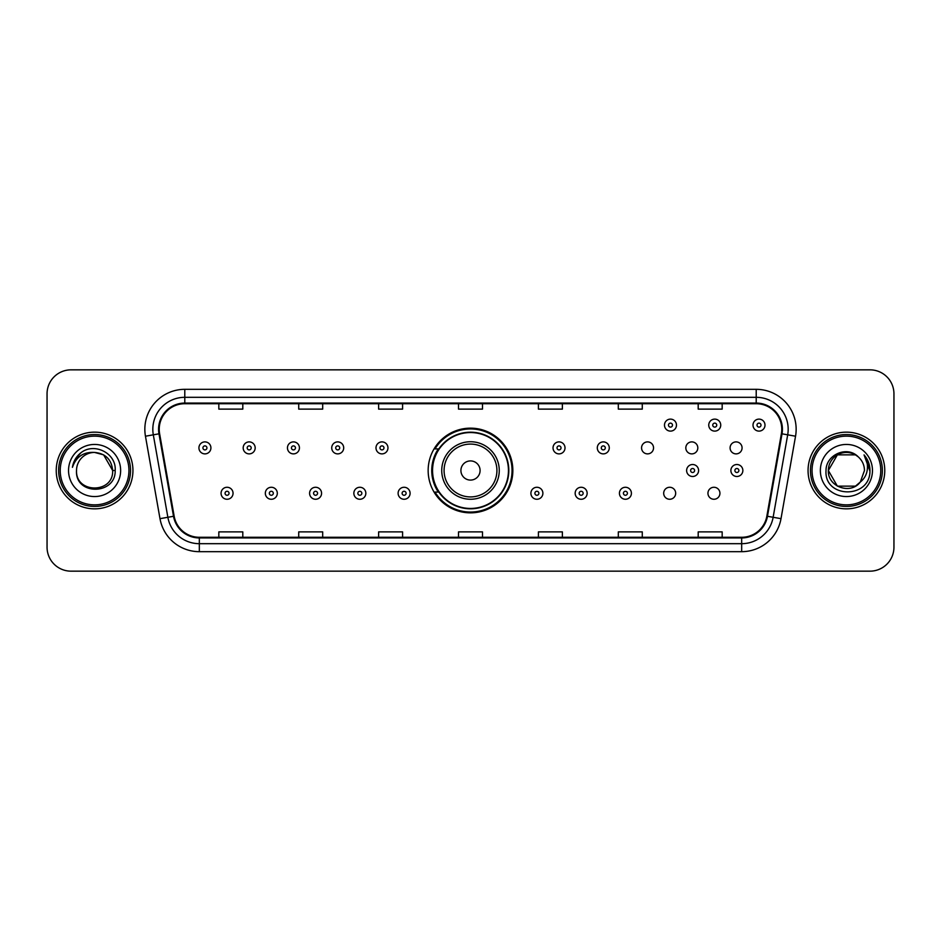 <?xml version="1.0" encoding="UTF-8"?>
<svg xmlns="http://www.w3.org/2000/svg" width="941" height="941" viewBox="0 0 941 941"><rect width="100%" height="100%" fill="white"/><g stroke="black" fill="none" stroke-linecap="round" stroke-linejoin="round"><path stroke-width="1.41" d="M428.155 470.5A42.345 42.345 0 0 0 470.5 512.845A42.345 42.345 0 0 0 512.845 470.5A42.345 42.345 0 0 0 470.5 428.155A42.345 42.345 0 0 0 428.155 470.5M663.687 493.272A5.987 5.987 0 0 0 669.686 499.259A5.987 5.987 0 0 0 675.673 493.272A5.987 5.987 0 0 0 669.686 487.273A5.987 5.987 0 0 0 663.687 493.272M707.95 493.272A5.987 5.987 0 0 0 713.948 499.259A5.987 5.987 0 0 0 719.936 493.272A5.987 5.987 0 0 0 713.948 487.273A5.987 5.987 0 0 0 707.95 493.272M730.087 447.892A5.987 5.987 0 0 0 736.074 453.88A5.987 5.987 0 0 0 742.073 447.892A5.987 5.987 0 0 0 736.074 441.894A5.987 5.987 0 0 0 730.087 447.892M685.824 447.892A5.987 5.987 0 0 0 691.811 453.88A5.987 5.987 0 0 0 697.81 447.892A5.987 5.987 0 0 0 691.811 441.894A5.987 5.987 0 0 0 685.824 447.892M641.562 447.892A5.987 5.987 0 0 0 647.549 453.88A5.987 5.987 0 0 0 653.548 447.892A5.987 5.987 0 0 0 647.549 441.894A5.987 5.987 0 0 0 641.562 447.892M438.306 492.072A38.746 38.746 0 0 1 438.306 448.928M47.05 393.797L47.05 547.203A23.972 23.972 0 0 0 71.022 571.163L869.978 571.163A23.972 23.972 0 0 0 893.95 547.203L893.95 393.797A23.972 23.972 0 0 0 869.978 369.837L71.022 369.837A23.972 23.972 0 0 0 47.05 393.797L47.05 547.203M56.237 470.5A38.346 38.346 0 0 0 94.594 508.846A38.346 38.346 0 0 0 132.94 470.5A38.346 38.346 0 0 0 94.594 432.154A38.346 38.346 0 0 0 56.237 470.5A38.346 38.346 0 0 0 94.594 508.846A38.346 38.346 0 0 0 132.94 470.5A38.346 38.346 0 0 0 94.594 432.154A38.346 38.346 0 0 0 56.237 470.5M808.06 470.5A38.346 38.346 0 0 0 846.406 508.846A38.346 38.346 0 0 0 884.763 470.5A38.346 38.346 0 0 0 846.406 432.154A38.346 38.346 0 0 0 808.06 470.5A38.346 38.346 0 0 0 846.406 508.846A38.346 38.346 0 0 0 884.763 470.5A38.346 38.346 0 0 0 846.406 432.154A38.346 38.346 0 0 0 808.06 470.5M159.229 429.272A25.572 25.572 0 0 1 184.789 403.713L756.211 403.713A25.572 25.572 0 0 1 781.383 433.719L766.844 516.162A25.572 25.572 0 0 1 741.673 537.287L199.327 537.287A25.572 25.572 0 0 1 174.156 516.162L159.617 433.719A25.572 25.572 0 0 1 159.229 429.272M158.582 429.272A26.207 26.207 0 0 0 158.982 433.825L173.52 516.28A26.207 26.207 0 0 0 199.327 537.934L741.673 537.934A26.207 26.207 0 0 0 767.48 516.28L782.018 433.825A26.207 26.207 0 0 0 756.211 403.066L184.789 403.066A26.207 26.207 0 0 0 158.582 429.272M145.455 436.212A39.945 39.945 0 0 1 184.789 389.327L756.211 389.327A39.945 39.945 0 0 1 795.545 436.212L781.006 518.667A39.945 39.945 0 0 1 741.673 551.673L199.327 551.673A39.945 39.945 0 0 1 159.994 518.667L145.455 436.212L153.312 434.824A31.959 31.959 0 0 1 184.789 397.314L756.211 397.314A31.959 31.959 0 0 1 787.688 434.824L773.137 517.279A31.959 31.959 0 0 1 741.673 543.686L199.327 543.686A31.959 31.959 0 0 1 167.863 517.279L153.312 434.824A31.959 31.959 0 0 1 152.83 429.272M869.978 369.837L71.022 369.837M71.022 571.163L869.978 571.163M893.95 547.203L893.95 393.797M767.48 516.28L773.137 517.279L787.688 434.824L795.545 436.212M458.514 403.713L458.514 409.123L482.486 409.123L482.486 403.713M378.623 403.713L378.623 409.123L402.583 409.123L402.583 403.713M298.72 403.713L298.72 409.123L322.692 409.123L322.692 403.713M218.83 403.713L218.83 409.123L242.802 409.123L242.802 403.713M538.417 403.713L538.417 409.123L562.377 409.123L562.377 403.713M618.308 403.713L618.308 409.123L642.28 409.123L642.28 403.713M698.198 403.713L698.198 409.123L722.17 409.123L722.17 403.713M482.486 537.287L482.486 531.877L458.514 531.877L458.514 537.287M402.583 537.287L402.583 531.877L378.623 531.877L378.623 537.287M322.692 537.287L322.692 531.877L298.72 531.877L298.72 537.287M242.802 537.287L242.802 531.877L218.83 531.877L218.83 537.287M562.377 537.287L562.377 531.877L538.417 531.877L538.417 537.287M642.28 537.287L642.28 531.877L618.308 531.877L618.308 537.287M722.17 537.287L722.17 531.877L698.198 531.877L698.198 537.287M128.941 470.5A34.358 34.358 0 0 0 94.594 436.142A34.358 34.358 0 0 0 60.236 470.5A34.358 34.358 0 0 0 94.594 504.858A34.358 34.358 0 0 0 128.941 470.5M130.54 470.5A35.958 35.958 0 0 0 94.594 434.542A35.958 35.958 0 0 0 58.636 470.5A35.958 35.958 0 0 0 94.594 506.458A35.958 35.958 0 0 0 130.54 470.5M115.178 470.5L112.649 470.5L103.616 454.856L94.594 452.433C105.557 453.503 111.579 459.526 112.649 470.5L103.616 454.856L94.594 452.433L103.616 454.856L112.649 470.5L103.616 454.856L94.594 452.433L103.616 454.856L112.649 470.5C113.755 493.802 75.421 493.802 76.527 470.5C74.845 495.742 115.99 495.166 115.178 470.5C116.578 453.233 94.147 442.035 80.855 452.821C76.162 456.573 73.351 461.419 72.422 467.336C76.15 456.738 83.537 451.774 94.594 452.433L103.616 454.856L112.649 470.5C113.755 493.802 75.421 493.802 76.527 470.5C75.421 493.802 113.755 493.802 112.649 470.5C113.755 493.802 75.421 493.802 76.527 470.5C75.421 493.802 113.755 493.802 112.649 470.5C113.755 493.802 75.421 493.802 76.527 470.5A18.067 18.067 0 0 1 94.594 452.433L103.616 454.856L112.649 470.5A18.067 18.067 0 0 0 112.638 469.841M68.54 470.5A26.054 26.054 0 0 0 94.594 496.554A26.054 26.054 0 0 0 120.636 470.5A26.054 26.054 0 0 0 94.594 444.446A26.054 26.054 0 0 0 68.54 470.5M75.268 459.184L80.844 452.833M480.086 470.5A9.586 9.586 0 0 0 470.5 460.914A9.586 9.586 0 0 0 460.914 470.5A9.586 9.586 0 0 0 470.5 480.086A9.586 9.586 0 0 0 480.086 470.5M499.259 470.5A28.759 28.759 0 0 0 470.5 441.741A28.759 28.759 0 0 0 441.741 470.5A28.759 28.759 0 0 0 470.5 499.259A28.759 28.759 0 0 0 499.259 470.5A28.759 28.759 0 0 1 470.5 499.259A28.759 28.759 0 0 1 441.741 470.5M508.446 470.5A37.946 37.946 0 0 0 470.5 432.554A37.946 37.946 0 0 0 432.554 470.5A37.946 37.946 0 0 0 470.5 508.446A37.946 37.946 0 0 0 508.446 470.5M512.045 470.5A41.545 41.545 0 0 1 434.989 492.072L438.847 492.072A38.31 38.31 0 0 0 508.81 470.594A38.31 38.31 0 0 0 438.847 448.928L434.989 448.928A41.545 41.545 0 0 1 512.045 470.5M855.44 486.144A18.067 18.067 0 0 0 860.321 482.027L855.44 486.144L837.384 486.144L828.351 470.5L837.384 454.856L855.44 454.856L858.239 456.856C847.159 445.234 825.822 454.809 826.022 470.5C823.987 498.377 869.19 499.106 869.931 471.853L869.966 470.5C869.896 464.572 867.931 459.373 864.05 454.891C867.002 459.726 868.037 464.936 867.167 470.5C866.367 475.158 864.085 478.993 860.321 482.027L859.956 482.451C850.182 494.978 827.421 486.556 828.351 470.5L837.384 486.144L855.44 486.144L860.321 482.027L856.275 485.638M880.764 470.5A34.358 34.358 0 0 0 846.406 436.142A34.358 34.358 0 0 0 812.059 470.5A34.358 34.358 0 0 0 846.406 504.858A34.358 34.358 0 0 0 880.764 470.5M882.364 470.5A35.958 35.958 0 0 0 846.406 434.542A35.958 35.958 0 0 0 810.46 470.5A35.958 35.958 0 0 0 846.406 506.458A35.958 35.958 0 0 0 882.364 470.5M860.321 482.027L864.473 470.5C864.367 465.054 862.297 460.502 858.239 456.856M820.364 470.5A26.054 26.054 0 0 0 846.406 496.554A26.054 26.054 0 0 0 872.46 470.5A26.054 26.054 0 0 0 846.406 444.446A26.054 26.054 0 0 0 820.364 470.5M855.44 454.856A18.067 18.067 0 0 0 828.351 470.5M864.226 455.091L869.955 471.182L864.05 454.891L868.755 463.054M869.966 470.5L864.05 454.891L869.955 471.182M210.913 447.892A5.987 5.987 0 0 1 204.926 453.88A5.987 5.987 0 0 1 198.927 447.892A5.987 5.987 0 0 1 204.926 441.894A5.987 5.987 0 0 1 210.913 447.892A5.987 5.987 0 0 0 204.926 441.894A5.987 5.987 0 0 0 198.927 447.892M255.176 447.892A5.987 5.987 0 0 1 249.189 453.88A5.987 5.987 0 0 1 243.19 447.892A5.987 5.987 0 0 1 249.189 441.894A5.987 5.987 0 0 1 255.176 447.892A5.987 5.987 0 0 0 249.189 441.894A5.987 5.987 0 0 0 243.19 447.892M299.438 447.892A5.987 5.987 0 0 1 293.451 453.88A5.987 5.987 0 0 1 287.452 447.892A5.987 5.987 0 0 1 293.451 441.894A5.987 5.987 0 0 1 299.438 447.892A5.987 5.987 0 0 0 293.451 441.894A5.987 5.987 0 0 0 287.452 447.892M343.7 447.892A5.987 5.987 0 0 1 337.713 453.88A5.987 5.987 0 0 1 331.726 447.892A5.987 5.987 0 0 1 337.713 441.894A5.987 5.987 0 0 1 343.7 447.892A5.987 5.987 0 0 0 337.713 441.894A5.987 5.987 0 0 0 331.726 447.892M387.963 447.892A5.987 5.987 0 0 1 381.975 453.88A5.987 5.987 0 0 1 375.988 447.892A5.987 5.987 0 0 1 381.975 441.894A5.987 5.987 0 0 1 387.963 447.892A5.987 5.987 0 0 0 381.975 441.894A5.987 5.987 0 0 0 375.988 447.892M565.012 447.892A5.987 5.987 0 0 1 559.025 453.88A5.987 5.987 0 0 1 553.037 447.892A5.987 5.987 0 0 1 559.025 441.894A5.987 5.987 0 0 1 565.012 447.892A5.987 5.987 0 0 0 559.025 441.894A5.987 5.987 0 0 0 553.037 447.892M609.274 447.892A5.987 5.987 0 0 1 603.287 453.88A5.987 5.987 0 0 1 597.3 447.892A5.987 5.987 0 0 1 603.287 441.894A5.987 5.987 0 0 1 609.274 447.892A5.987 5.987 0 0 0 603.287 441.894A5.987 5.987 0 0 0 597.3 447.892M676.473 425.12A5.987 5.987 0 0 1 670.486 431.107A5.987 5.987 0 0 1 664.487 425.12A5.987 5.987 0 0 1 670.486 419.121A5.987 5.987 0 0 1 676.473 425.12A5.987 5.987 0 0 0 670.486 419.121A5.987 5.987 0 0 0 664.487 425.12M720.735 425.12A5.987 5.987 0 0 1 714.748 431.107A5.987 5.987 0 0 1 708.749 425.12A5.987 5.987 0 0 1 714.748 419.121A5.987 5.987 0 0 1 720.735 425.12A5.987 5.987 0 0 0 714.748 419.121A5.987 5.987 0 0 0 708.749 425.12M764.998 425.12A5.987 5.987 0 0 1 759.011 431.107A5.987 5.987 0 0 1 753.012 425.12A5.987 5.987 0 0 1 759.011 419.121A5.987 5.987 0 0 1 764.998 425.12A5.987 5.987 0 0 0 759.011 419.121A5.987 5.987 0 0 0 753.012 425.12M221.064 493.272A5.987 5.987 0 0 1 227.052 487.273A5.987 5.987 0 0 1 233.05 493.272A5.987 5.987 0 0 1 227.052 499.259A5.987 5.987 0 0 1 221.064 493.272A5.987 5.987 0 0 0 227.052 499.259A5.987 5.987 0 0 0 233.05 493.272M265.327 493.272A5.987 5.987 0 0 1 271.314 487.273A5.987 5.987 0 0 1 277.313 493.272A5.987 5.987 0 0 1 271.314 499.259A5.987 5.987 0 0 1 265.327 493.272A5.987 5.987 0 0 0 271.314 499.259A5.987 5.987 0 0 0 277.313 493.272M309.589 493.272A5.987 5.987 0 0 1 315.576 487.273A5.987 5.987 0 0 1 321.575 493.272A5.987 5.987 0 0 1 315.576 499.259A5.987 5.987 0 0 1 309.589 493.272A5.987 5.987 0 0 0 315.576 499.259A5.987 5.987 0 0 0 321.575 493.272M353.851 493.272A5.987 5.987 0 0 1 359.838 487.273A5.987 5.987 0 0 1 365.837 493.272A5.987 5.987 0 0 1 359.838 499.259A5.987 5.987 0 0 1 353.851 493.272A5.987 5.987 0 0 0 359.838 499.259A5.987 5.987 0 0 0 365.837 493.272M398.114 493.272A5.987 5.987 0 0 1 404.101 487.273A5.987 5.987 0 0 1 410.1 493.272A5.987 5.987 0 0 1 404.101 499.259A5.987 5.987 0 0 1 398.114 493.272A5.987 5.987 0 0 0 404.101 499.259A5.987 5.987 0 0 0 410.1 493.272M530.9 493.272A5.987 5.987 0 0 1 536.899 487.273A5.987 5.987 0 0 1 542.886 493.272A5.987 5.987 0 0 1 536.899 499.259A5.987 5.987 0 0 1 530.9 493.272A5.987 5.987 0 0 0 536.899 499.259A5.987 5.987 0 0 0 542.886 493.272M575.163 493.272A5.987 5.987 0 0 1 581.162 487.273A5.987 5.987 0 0 1 587.149 493.272A5.987 5.987 0 0 1 581.162 499.259A5.987 5.987 0 0 1 575.163 493.272A5.987 5.987 0 0 0 581.162 499.259A5.987 5.987 0 0 0 587.149 493.272M619.425 493.272A5.987 5.987 0 0 1 625.424 487.273A5.987 5.987 0 0 1 631.411 493.272A5.987 5.987 0 0 1 625.424 499.259A5.987 5.987 0 0 1 619.425 493.272A5.987 5.987 0 0 0 625.424 499.259A5.987 5.987 0 0 0 631.411 493.272M686.624 470.5A5.987 5.987 0 0 1 692.611 464.513A5.987 5.987 0 0 1 698.598 470.5A5.987 5.987 0 0 1 692.611 476.487A5.987 5.987 0 0 1 686.624 470.5A5.987 5.987 0 0 0 692.611 476.487A5.987 5.987 0 0 0 698.598 470.5M730.886 470.5A5.987 5.987 0 0 1 736.874 464.513A5.987 5.987 0 0 1 742.861 470.5A5.987 5.987 0 0 1 736.874 476.487A5.987 5.987 0 0 1 730.886 470.5A5.987 5.987 0 0 0 736.874 476.487A5.987 5.987 0 0 0 742.861 470.5M756.211 389.327L756.211 403.066M153.312 434.824L158.982 433.825M199.327 551.673L199.327 537.934M741.673 537.934L741.673 551.673M159.994 518.667L173.52 516.28M782.018 433.825L787.688 434.824M184.789 389.327L184.789 403.066M773.137 517.279L781.006 518.667M496.919 470.5A26.419 26.419 0 0 0 470.5 444.081A26.419 26.419 0 0 0 444.081 470.5A26.419 26.419 0 0 0 470.5 496.919A26.419 26.419 0 0 0 496.919 470.5M202.927 447.892A2 2 0 0 0 204.926 449.892A2 2 0 0 0 206.926 447.892A2 2 0 0 0 204.926 445.893A2 2 0 0 0 202.927 447.892M247.189 447.892A2 2 0 0 0 249.189 449.892A2 2 0 0 0 251.188 447.892A2 2 0 0 0 249.189 445.893A2 2 0 0 0 247.189 447.892M291.451 447.892A2 2 0 0 0 293.451 449.892A2 2 0 0 0 295.45 447.892A2 2 0 0 0 293.451 445.893A2 2 0 0 0 291.451 447.892M335.714 447.892A2 2 0 0 0 337.713 449.892A2 2 0 0 0 339.713 447.892A2 2 0 0 0 337.713 445.893A2 2 0 0 0 335.714 447.892M379.976 447.892A2 2 0 0 0 381.975 449.892A2 2 0 0 0 383.975 447.892A2 2 0 0 0 381.975 445.893A2 2 0 0 0 379.976 447.892M557.025 447.892A2 2 0 0 0 559.025 449.892A2 2 0 0 0 561.024 447.892A2 2 0 0 0 559.025 445.893A2 2 0 0 0 557.025 447.892M601.287 447.892A2 2 0 0 0 603.287 449.892A2 2 0 0 0 605.286 447.892A2 2 0 0 0 603.287 445.893A2 2 0 0 0 601.287 447.892M668.486 425.12A2 2 0 0 0 670.486 427.12A2 2 0 0 0 672.474 425.12A2 2 0 0 0 670.486 423.121A2 2 0 0 0 668.486 425.12M712.749 425.12A2 2 0 0 0 714.748 427.12A2 2 0 0 0 716.736 425.12A2 2 0 0 0 714.748 423.121A2 2 0 0 0 712.749 425.12M757.011 425.12A2 2 0 0 0 759.011 427.12A2 2 0 0 0 760.998 425.12A2 2 0 0 0 759.011 423.121A2 2 0 0 0 757.011 425.12M229.051 493.272A2 2 0 0 0 227.052 491.273A2 2 0 0 0 225.064 493.272A2 2 0 0 0 227.052 495.272A2 2 0 0 0 229.051 493.272M273.313 493.272A2 2 0 0 0 271.314 491.273A2 2 0 0 0 269.326 493.272A2 2 0 0 0 271.314 495.272A2 2 0 0 0 273.313 493.272M317.576 493.272A2 2 0 0 0 315.576 491.273A2 2 0 0 0 313.588 493.272A2 2 0 0 0 315.576 495.272A2 2 0 0 0 317.576 493.272M361.838 493.272A2 2 0 0 0 359.838 491.273A2 2 0 0 0 357.851 493.272A2 2 0 0 0 359.838 495.272A2 2 0 0 0 361.838 493.272M406.1 493.272A2 2 0 0 0 404.101 491.273A2 2 0 0 0 402.113 493.272A2 2 0 0 0 404.101 495.272A2 2 0 0 0 406.1 493.272M538.887 493.272A2 2 0 0 0 536.899 491.273A2 2 0 0 0 534.9 493.272A2 2 0 0 0 536.899 495.272A2 2 0 0 0 538.887 493.272M583.149 493.272A2 2 0 0 0 581.162 491.273A2 2 0 0 0 579.162 493.272A2 2 0 0 0 581.162 495.272A2 2 0 0 0 583.149 493.272M627.412 493.272A2 2 0 0 0 625.424 491.273A2 2 0 0 0 623.424 493.272A2 2 0 0 0 625.424 495.272A2 2 0 0 0 627.412 493.272M694.611 470.5A2 2 0 0 0 692.611 468.5A2 2 0 0 0 690.612 470.5A2 2 0 0 0 692.611 472.5A2 2 0 0 0 694.611 470.5M738.873 470.5A2 2 0 0 0 736.874 468.5A2 2 0 0 0 734.874 470.5A2 2 0 0 0 736.874 472.5A2 2 0 0 0 738.873 470.5"/></g></svg>
